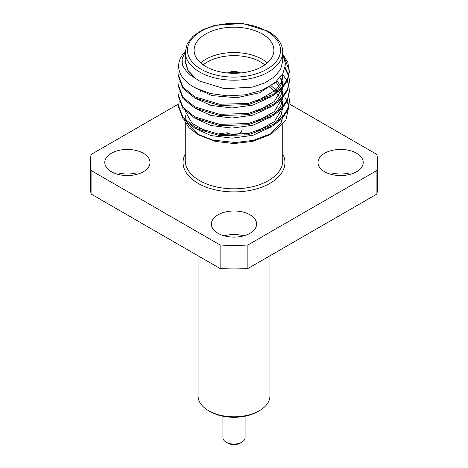 <?xml version="1.0" encoding="UTF-8"?>
<svg xmlns="http://www.w3.org/2000/svg" width="468" height="468" viewBox="0 0 468 468"><rect width="100%" height="100%" fill="white"/><g stroke="black" fill="none" stroke-linecap="round" stroke-linejoin="round"><path stroke-width="0.7" d="M356.604 153.264A22.616 13.057 0 0 0 331.958 150.433A22.616 13.057 0 0 0 317.994 162.495A22.616 13.057 0 0 0 324.616 171.727A22.616 13.057 0 0 0 349.263 174.558A22.616 13.057 0 0 0 363.226 162.495A22.616 13.057 0 0 0 356.604 153.264M350.409 174.266A22.616 13.057 0 0 0 330.812 174.266M249.994 214.812A22.616 13.057 0 0 0 225.348 211.986A22.616 13.057 0 0 0 211.384 224.049A22.616 13.057 0 0 0 218.006 233.28A22.616 13.057 0 0 0 242.652 236.112A22.616 13.057 0 0 0 256.616 224.049A22.616 13.057 0 0 0 249.994 214.812M243.799 235.814A22.616 13.057 0 0 0 224.201 235.814M143.383 153.264A22.616 13.057 0 0 0 118.737 150.433A22.616 13.057 0 0 0 104.773 162.495A22.616 13.057 0 0 0 111.396 171.727A22.616 13.057 0 0 0 136.042 174.558A22.616 13.057 0 0 0 150.006 162.495A22.616 13.057 0 0 0 143.383 153.264M137.188 174.266A22.616 13.057 0 0 0 117.591 174.266M270.171 134.275L281.128 122.581L282.508 118.076M282.678 116.667L282.725 115.029M197.25 133.994L199.543 135.322L215.356 141.418L234 143.553L252.644 141.418L268.456 135.322L272.13 133.199L253.375 140.341L235.457 142.529L212.729 140.072L197.25 133.994L188.99 127.67L184.006 119.925M284.655 96.958L286.831 100.69M287.124 101.334L288.627 106.294M288.744 107.078L285.784 120.533L272.13 133.199M185.269 115.426L186.229 120.972M187.024 122.903L198.42 134.649M185.269 52.018L182.075 58.921L182.432 65.374L188.025 73.54L196.168 78.84L188.118 71.124L185.275 62.232L185.275 61.115L188.077 70.522L196.168 78.84L199.543 81.005L224.494 88.709L252.65 87.112L264.911 82.871L274.517 76.758L280.63 69.293L282.731 61.132L282.731 52.065A48.73 28.133 180 0 1 252.65 78.057A48.73 28.133 180 0 1 199.543 71.955A48.73 28.133 180 0 1 185.269 52.065L187.188 43.904L192.956 36.293L202.281 29.923L214.432 25.412L242.746 23.459L268 31.157C277.746 37.071 282.654 44.039 282.731 52.065M178.577 67.076A55.429 32 180 0 1 178.571 66.585L178.577 67.076C179.379 75.395 185.012 82.386 195.484 88.037L210.378 93.53L227.618 95.87L245.29 94.811L261.454 90.482L274.371 83.38L282.678 74.272L285.544 64.163L282.731 54.124M284.322 57.505L289.423 71.031M283.064 54.721L287.82 62.355L289.429 71.639L287.539 80.326L282.128 88.317L273.195 95.513L248.344 104.633L219.656 105.47L194.805 98.028L182.9 88.405L178.571 76.67L179.226 70.773M289.429 70.422L287.539 79.11L282.128 87.095L273.195 94.29L248.344 103.41L219.656 104.253L194.805 96.806L182.9 87.188L178.571 75.447M288.949 96.168L289.429 101.813L287.539 110.501L282.128 118.492L273.195 125.687L248.344 134.807L219.656 135.644L194.805 128.197L182.9 118.579L178.571 106.844L179.156 101.199M289.429 100.591L287.539 109.278L282.128 117.269L273.195 124.465L248.344 133.585L219.656 134.421L194.805 126.98L182.9 117.363L178.571 105.622M288.949 86.112L289.429 91.757L287.539 100.444L282.128 108.43L273.195 115.625L248.344 124.745L219.656 125.588L194.805 118.141L182.9 108.523L178.571 96.782L179.156 91.143M282.719 74.447L286.89 80.461M287.2 81.069L288.809 85.504M289.429 90.535L287.539 99.222L282.128 107.213L273.195 114.408L248.344 123.529L219.656 124.365L194.805 116.918L182.9 107.301L178.571 95.566M285.018 68.515L288.645 76.05M288.809 76.664L289.423 81.087M288.949 76.056L289.429 81.695L287.539 90.382L282.128 98.374L273.195 105.569L248.344 114.689L219.656 115.526L194.805 108.085L182.9 98.467L178.571 86.726L179.156 81.081M285.217 67.585L288.809 75.442M289.429 80.478L287.539 89.166L282.128 97.151L273.195 104.346L248.344 113.472L219.656 114.309L194.805 106.862L182.9 97.245L178.571 85.504M262.22 33.959A39.909 23.043 0 0 0 218.726 28.963A39.909 23.043 0 0 0 194.091 50.252A39.909 23.043 0 0 0 205.78 66.544A39.909 23.043 0 0 0 249.274 71.54A39.909 23.043 0 0 0 273.909 50.252A39.909 23.043 0 0 0 262.22 33.959M200.667 62.928A39.909 23.043 180 0 1 262.22 59.307A39.909 23.043 180 0 1 267.333 62.928M264.829 64.888A37.692 21.762 0 0 0 260.653 62.022A37.692 21.762 0 0 0 203.171 64.888M240.698 72.967A10.197 5.891 0 0 0 227.302 72.967M240.388 72.996A10.197 5.891 0 0 0 227.612 72.996M241.839 442.196L240.271 443.102A8.869 5.119 180 0 1 227.729 443.102L226.161 442.196A11.086 6.4 0 0 0 241.839 442.196A11.086 6.4 0 0 0 245.086 437.668L245.086 416.216M259.401 410.693L257.833 411.6A33.702 19.457 180 0 1 210.167 411.6L208.599 410.693A35.919 20.738 0 0 0 259.401 410.693A35.919 20.738 0 0 0 269.919 396.033L269.919 255.809M227.729 443.102L226.161 442.196A11.086 6.4 0 0 1 222.914 437.668L222.914 416.216M198.081 255.809L198.081 396.033A35.919 20.738 0 0 0 208.599 410.693L210.167 411.6M228.355 133.169A7.979 4.61 0 0 0 237.054 134.164A7.979 4.61 0 0 0 241.979 129.911M277.237 80.958L260.044 92.646L236.615 97.748L211.752 95.56L193.413 86.884M282.514 74.558L282.678 76.032M255.803 101.708L275.681 90.189L280.935 82.754L282.725 74.781L282.725 77.319L280.999 85.153L275.927 92.471M270.58 97.034L252.872 105.124L232.058 107.973L210.887 105.388L194.893 98.075M280.174 77.858L281.619 81.063M282.023 82.339L282.678 86.106M282.725 87.668L280.94 95.337L275.933 102.527M270.574 107.096L252.866 115.186L232.052 118.035L210.881 115.444L194.887 108.131M275.88 82.169L279.063 86.077M279.858 87.352L280.572 88.663M280.97 89.505L281.619 91.125M282.023 92.395L282.701 96.525M282.725 97.724L280.946 105.399L275.933 112.589M270.586 117.146L252.872 125.243L232.046 128.092L210.869 125.5L194.875 118.182M269.199 86.796L276.044 92.389M276.717 93.12L280.572 98.719M280.97 99.561L281.625 101.193M282.029 102.463L282.707 106.581M282.725 107.78L280.94 115.456L275.939 122.639M270.598 127.197L252.884 135.299L232.052 138.148L210.869 135.556L194.875 128.238M282.333 81.081L282.725 86.445M282.456 87.966L274.312 101.568L255.92 111.735M277.155 81.04L279.852 84.819M282.333 91.137L282.725 96.502M282.456 98.023L274.342 111.606L256.002 121.768M270.381 85.071L277.389 91.389M282.333 101.205L282.725 106.558M282.456 108.079L274.371 121.639L256.095 131.8M207.57 132.034L192.067 123.435L185.346 111.407M282.456 118.135L281.128 122.581M178.571 66.585A55.429 32 180 0 1 185.287 51.316M228.87 73.102A9.313 5.376 180 0 1 239.13 73.102M377.577 162.495L377.577 186.03A143.577 82.894 180 0 1 376.91 194.039L376.91 170.504A143.577 82.894 0 0 0 377.577 162.495A143.577 82.894 0 0 0 376.91 154.487L289.323 103.919M220.13 245.004A143.577 82.894 0 0 0 247.87 245.004L247.87 268.538A143.577 82.894 180 0 1 220.13 268.538L220.13 245.004L91.09 170.504L91.09 194.039A143.577 82.894 180 0 1 90.423 186.03L90.423 162.495A143.577 82.894 0 0 0 91.09 170.504M178.653 103.931L91.09 154.487A143.577 82.894 0 0 0 90.423 162.495M247.87 268.538L376.91 194.039M91.09 194.039L220.13 268.538M201.486 90.751L200.421 91.365M247.87 245.004L376.91 170.504M185.269 122.692L185.269 160.688A48.73 28.133 0 0 0 199.543 180.578A48.73 28.133 0 0 0 252.65 186.679A48.73 28.133 0 0 0 282.731 160.688L282.731 124.728M201.111 69.241A46.513 26.851 0 0 0 266.889 69.241A46.513 26.851 0 0 0 266.889 31.262A46.513 26.851 0 0 0 201.111 31.262A46.513 26.851 0 0 0 201.111 69.241M247.742 133.696A48.73 28.133 0 0 0 240.242 132.783M227.758 132.783A48.73 28.133 0 0 0 217.737 134.164M282.731 153.913A50.948 29.414 180 0 1 260.226 187.715A50.948 29.414 180 0 1 197.976 183.292A50.948 29.414 180 0 1 185.269 153.913M226.021 107.821L226.021 106.031M244.741 134.17L238.733 133.62M229.267 133.62L220.662 134.544M241.979 127.413L241.979 125.681M185.269 61.115L185.269 52.065"/></g></svg>
